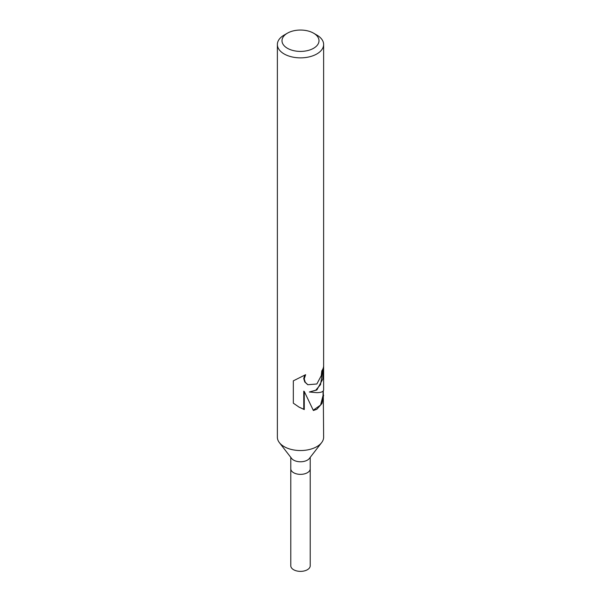 <?xml version="1.0" encoding="UTF-8"?>
<svg xmlns="http://www.w3.org/2000/svg" width="601" height="601" viewBox="0 0 601 601"><rect width="100%" height="100%" fill="white"/><g stroke="black" fill="none" stroke-linecap="round" stroke-linejoin="round"><path stroke-width="0.9" d="M323.278 390.875L323.631 437.197A23.131 13.35 180 0 1 321.61 442.644L309.365 458.458A9.714 5.604 180 0 1 307.366 460.133A9.714 5.604 180 0 1 291.635 458.458L279.39 442.644A23.131 13.35 180 0 1 277.369 437.197L277.369 44.512A23.131 13.35 180 0 1 284.145 35.068L287.421 33.175A18.503 10.683 180 0 1 313.579 33.175A18.503 10.683 180 0 1 313.579 48.283A18.503 10.683 180 0 1 287.421 48.283A18.503 10.683 180 0 1 287.421 33.175L284.145 35.068M310.214 457.361L310.214 468.757A9.714 5.604 180 0 1 307.366 472.724A9.714 5.604 180 0 1 296.781 473.934A9.714 5.604 180 0 1 290.786 468.757L290.786 457.361M321.61 442.644A23.131 13.35 180 0 1 316.855 446.633A23.131 13.35 180 0 1 279.39 442.644M323.631 395.18L321.986 403.489L316.855 409.258L313.384 410.513L304.271 391.454L304.271 409.566L299.095 407.147L293.333 403.188L293.333 380.839L305.624 374.686L304.234 378.885L305.255 382.259L307.855 384.73L316.855 383.979L321.272 375.633L321.79 370.87A23.131 13.35 0 0 0 323.623 365.971L322.812 379.066L316.855 389.989L309.365 392.002L316.855 392.663C321.265 392.588 323.526 391.634 323.631 389.809L323.631 44.512A23.131 13.35 180 0 1 316.855 53.947A23.131 13.35 180 0 1 291.65 56.847A23.131 13.35 180 0 1 277.369 44.512M323.045 368.631L320.536 384.625L315.735 390.222L309.365 392.002M307.682 384.625L304.76 381.981L303.73 378.592L304.654 375.212M298.78 406.967L303.768 409.266L303.76 391.161L304.271 391.454M313.256 410.213L320.588 405.029L323.053 395.443L323.053 391.146M303.76 409.273L304.271 409.566M313.579 33.175L316.855 35.068A23.131 13.35 180 0 1 323.631 44.512M310.214 468.855L310.214 565.766A9.714 5.604 180 0 1 307.366 569.733A9.714 5.604 180 0 1 296.781 570.95A9.714 5.604 180 0 1 290.786 565.766L290.786 468.855M307.907 384.76L307.457 384.497"/></g></svg>
